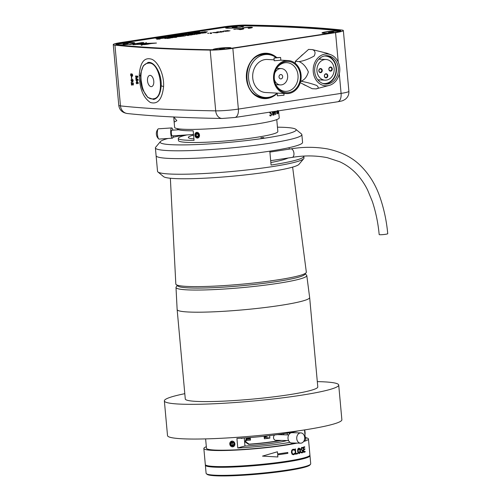 <?xml version="1.0" encoding="UTF-8"?>
<svg xmlns="http://www.w3.org/2000/svg" width="501" height="501" viewBox="0 0 501 501"><rect width="100%" height="100%" fill="white"/><g stroke="black" fill="none" stroke-linecap="round" stroke-linejoin="round"><path stroke-width="0.75" d="M303.725 158.692L298.984 164.328A68.28 6.388 174.8 0 1 248.058 174.592A68.28 6.388 174.8 0 1 174.567 178.55A68.28 6.388 174.8 0 1 163.595 176.653L157.915 171.962A73.528 6.882 -5.2 0 0 169.733 174.01A73.528 6.882 -5.2 0 0 248.878 169.745A73.528 6.882 -5.2 0 0 303.725 158.692A73.528 6.882 -5.2 0 0 303.988 158.022L303.831 156.287A73.528 6.882 -5.2 0 0 303.8 156.13M303.831 156.287A73.528 6.882 -5.2 0 1 271.079 165.054L269.814 151.17A73.528 6.882 174.8 0 1 168.311 158.385A73.528 6.882 174.8 0 1 156.112 155.723A73.528 6.882 -5.2 0 0 194.983 158.266A73.528 6.882 -5.2 0 0 269.814 151.17A73.528 6.882 -5.2 0 0 302.566 142.397L301.859 134.587A73.528 6.882 -5.2 0 0 301.477 133.974L295.797 129.283A68.28 6.388 -5.2 0 0 277.448 127.179M292.622 167.115L306.336 272.143A65.531 6.131 174.8 0 1 306.111 272.751A65.531 6.131 174.8 0 1 257.276 282.608A65.531 6.131 174.8 0 1 186.698 286.409A65.531 6.131 174.8 0 1 176.158 284.581A65.531 6.131 174.8 0 1 175.826 284.017L170.359 178.243M306.111 272.751L304.621 274.561A63.871 5.981 174.8 0 1 257.019 284.167A63.871 5.981 174.8 0 1 188.226 287.875A63.871 5.981 174.8 0 1 177.949 286.09L176.158 284.581M305.122 273.953L306.437 275.011A65.662 6.144 174.8 0 1 306.787 275.55A65.662 6.144 174.8 0 1 260.652 285.683A65.662 6.144 174.8 0 1 186.898 289.847A65.662 6.144 174.8 0 1 176.001 287.449A65.662 6.144 174.8 0 1 176.246 286.86L177.348 285.576M306.787 275.55L309.649 297.506A66.527 6.225 174.8 0 1 309.656 297.525A66.527 6.225 174.8 0 1 262.793 307.783A66.527 6.225 174.8 0 1 188.182 311.991A66.527 6.225 174.8 0 1 177.147 309.587A66.527 6.225 174.8 0 1 177.141 309.562L176.001 287.449M317.308 381.624A87.537 8.191 174.8 0 1 324.191 381.856A87.537 8.191 174.8 0 1 338.714 385.018A87.537 8.191 174.8 0 1 277.053 398.52A87.537 8.191 174.8 0 1 178.882 404.057A87.537 8.191 174.8 0 1 164.359 400.888A87.537 8.191 174.8 0 1 184.8 393.68M338.714 385.018L341.87 419.738A87.537 8.191 174.8 0 1 280.216 433.233A87.537 8.191 174.8 0 1 182.038 438.77A87.537 8.191 174.8 0 1 167.516 435.607L164.359 400.888M309.656 297.525L317.791 386.922A66.527 6.225 174.8 0 1 270.928 397.18A66.527 6.225 174.8 0 1 196.317 401.389A66.527 6.225 174.8 0 1 185.282 398.984L177.147 309.587M167.985 138.483A68.28 6.388 -5.2 0 0 160.401 141.608L155.667 147.244A73.528 6.882 -5.2 0 0 155.398 147.914L157.533 171.348A73.528 6.882 -5.2 0 0 157.915 171.962M288.044 158.034A68.28 6.388 174.8 0 1 270.847 162.543M260.839 137.744L263.77 137.625L260.839 137.744M155.398 147.914A73.528 6.882 -5.2 0 0 194.269 150.45A73.528 6.882 -5.2 0 0 269.106 143.361A73.528 6.882 -5.2 0 0 301.859 134.587M160.401 141.608A68.28 6.388 -5.2 0 0 193.461 144.689A68.28 6.388 -5.2 0 0 265.737 138A68.28 6.388 -5.2 0 0 295.797 129.283M184.33 135.088A68.28 6.388 -5.2 0 0 173.027 137.261M173.997 119.507A52.524 4.916 -5.2 0 0 173.935 119.802A52.524 4.916 -5.2 0 0 173.972 119.933L174.166 122.106L176.834 120.691L173.697 116.896M173.935 119.802L174.624 127.348A52.524 4.916 -5.2 0 0 215.18 128.456A52.524 4.916 -5.2 0 0 279.239 117.829L278.725 112.562M187.005 134.913A49.893 4.672 174.8 0 0 178.268 138.395A49.893 4.672 174.8 0 0 194.062 140.361L193.192 130.811A49.893 4.672 174.8 0 1 177.398 128.851L177.379 128.638M178.268 138.395L178.462 140.568A49.893 4.672 -5.2 0 0 216.989 141.62A49.893 4.672 -5.2 0 0 277.848 131.519L276.759 119.595M269.889 112.124L271.836 114.153L270.646 115.963M269.814 112.124L271.755 114.159L270.96 115.919L269.926 115.794L269.851 114.967A52.524 4.916 -5.2 0 0 269.876 114.961L270.909 115.324L271.479 114.316L271.01 113.608L270.271 113.514L269.488 112.199M273.753 111.548L274.06 114.954L273.671 111.56M273.984 114.961A52.436 4.91 -5.2 0 1 273.333 115.149L273.408 115.142A52.524 4.916 -5.2 0 0 274.06 114.954M272.769 115.098L272.65 113.038L271.987 111.823M275.556 111.272L275.45 114.51L275.475 111.285M274.36 111.46L275.118 114.623A52.524 4.916 -5.2 0 0 275.45 114.51M276.777 111.09L277.034 113.902L276.69 111.103M276.596 111.116L276.859 113.977A52.524 4.916 -5.2 0 0 277.034 113.902M277.842 110.928L278.061 113.351L277.761 110.94M277.98 113.358A52.436 4.91 -5.2 0 1 277.723 113.514L277.811 113.508A52.524 4.916 -5.2 0 0 278.061 113.351M277.516 113.37L277.366 110.646M278.512 110.821L278.531 113.107L277.999 110.621M278.6 112.218L278.531 113.107L278.268 112.575M278.569 110.815L278.731 112.625A52.524 4.916 -5.2 0 0 278.744 112.562M193.58 135.113A39.786 3.726 -5.2 0 0 188.338 137.481A39.786 3.726 -5.2 0 0 193.925 138.858M173.828 117.378L173.891 119.069M173.96 119.063L174.022 119.789A52.436 4.91 -5.2 0 0 174.06 119.927L173.972 119.933M174.06 119.927L174.242 121.962M278.005 110.552L278.387 112.525L278.462 110.827M278.093 110.546L278.387 112.525M277.51 110.934L277.754 112.913A52.524 4.916 -5.2 0 0 277.898 112.825L277.729 110.94M277.354 112.174L277.754 112.913M277.341 111.316L277.435 112.168M277.592 110.928L277.422 111.31M274.573 111.523L275.237 114.021L274.573 111.523A52.436 4.91 -5.2 0 0 275.112 111.341M274.654 111.516A52.524 4.916 -5.2 0 0 275.237 111.322M275.237 114.021L275.331 111.291M273.333 115.149L272.688 115.098M272.25 111.71L272.525 112.456L273.064 112.468A52.524 4.916 -5.2 0 0 273.54 112.337L273.471 111.591M272.682 114.028L273.377 114.547A52.524 4.916 -5.2 0 0 273.728 114.441L273.515 112.932A52.436 4.91 -5.2 0 1 273.126 113.044L272.682 114.028L273.377 114.547M273.126 113.044L273.208 113.038A52.524 4.916 -5.2 0 0 273.59 112.925M272.757 113.32L272.757 114.028M273.208 113.038L272.832 113.32M272.325 111.704L272.607 112.456L273.064 112.468M269.807 114.967L270.834 115.33M178.713 129.759L171.83 130.222A2.843 0.708 86.2 0 0 171.336 133.379A2.843 0.708 86.2 0 0 172.212 135.896L193.524 134.475M172.901 130.147A5.142 1.284 86.2 0 0 171.68 127.924L158.36 128.813A5.142 1.284 86.2 0 0 158.053 128.995A5.142 1.284 86.2 0 0 157.458 134.525A5.142 1.284 86.2 0 0 158.717 138.94A5.142 1.284 86.2 0 0 159.042 139.078L172.363 138.188A5.142 1.284 86.2 0 0 173.277 135.827M171.68 127.924A5.142 1.284 86.2 0 0 170.778 133.642A5.142 1.284 86.2 0 0 172.363 138.188M195.446 133.116A2.887 2.286 -102.2 0 0 195.684 137.161A2.887 2.286 -102.2 0 0 198.947 137.268A2.887 2.286 -102.2 0 0 198.709 133.222A2.887 2.286 -102.2 0 0 195.446 133.116M196.004 136.748L195.409 134.55L196.599 132.997L198.39 133.642L198.985 135.834L197.795 137.387L196.004 136.748L196.53 136.341L197.92 136.842L198.847 135.633L198.383 133.93L196.993 133.429L196.066 134.637L196.53 136.341L198.559 136.015M198.196 133.861L195.409 134.55M197.901 134.243L198.365 135.946M197.795 137.387L197.92 136.842M196.993 133.429L196.599 132.997M303.731 449.109A52.524 4.916 174.8 0 0 304.871 448.771L304.921 449.366A52.524 4.916 174.8 0 1 303.781 449.704L303.963 451.677A52.524 4.916 174.8 0 0 305.103 451.345L305.159 451.94A52.524 4.916 174.8 0 1 303.719 452.353L303.249 447.149A52.524 4.916 174.8 0 0 304.683 446.729L304.74 447.324A52.524 4.916 174.8 0 1 303.6 447.656L303.731 449.109L303.518 447.662A52.436 4.91 174.8 0 0 304.658 447.324L304.602 446.754M302.911 452.215L302.178 452.891L301.126 452.735L301.051 451.889A52.524 4.916 174.8 0 0 301.076 451.883L302.128 452.303L302.723 451.213L300.807 449.184L301.708 447.418L302.654 447.55L302.729 448.37A52.524 4.916 174.8 0 1 302.704 448.376L301.759 448.013L301.189 449.021L301.665 449.729L302.372 449.823L303.067 451.025L302.911 452.215L301.884 452.935M301.89 447.988L301.114 449.021L301.589 449.729L302.291 449.823L302.986 451.032L302.829 452.215M300.443 450.518L300.187 452.622L299.31 453.562L298.176 453.079L297.588 451.144L297.813 449.034L298.809 448.094L299.892 448.577L300.443 450.518L300.262 452.622L299.097 453.593M295.834 453.543A52.524 4.916 174.8 0 0 297.519 453.205L297.575 453.8A52.524 4.916 174.8 0 1 295.44 454.219L294.964 449.015A52.524 4.916 174.8 0 0 295.415 448.927L295.834 453.543L295.352 448.94M294.231 454.426L293.461 454.714L292.127 454.282L291.407 452.309L291.751 450.186L293.029 449.24L294.312 449.46L294.388 450.261A52.524 4.916 174.8 0 1 294.35 450.267L293.054 449.835L292.177 450.537L291.951 452.221L292.49 453.768L293.448 454.125L294.619 453.236A52.524 4.916 174.8 0 0 294.657 453.23L294.726 454.019L293.173 454.745M293.029 449.24L293.367 449.209M293.292 449.817L292.121 450.537L291.895 452.221L292.427 453.768L293.386 454.119M277.836 456.968L277.642 454.802A52.436 4.91 174.8 0 0 287.812 453.336L287.862 453.336A52.524 4.916 174.8 0 1 277.673 454.808L277.873 456.975L262.518 456.11L277.873 456.975M287.862 453.336L287.787 452.466A52.524 4.916 174.8 0 1 277.598 453.937L277.397 451.77L262.518 456.11M305.71 437.68A52.524 4.916 174.8 0 1 308.459 438.97A52.524 4.916 174.8 0 1 303.606 441.525M297.106 443.103A52.524 4.916 174.8 0 1 215.205 450.493A52.524 4.916 174.8 0 1 203.851 448.489A52.524 4.916 174.8 0 1 206.324 446.723M308.459 438.97L309.925 455.027A52.524 4.916 174.8 0 1 275.062 462.868A52.524 4.916 174.8 0 1 216.664 466.55A52.524 4.916 174.8 0 1 205.31 464.546L203.851 448.489M298.402 430.847A49.893 4.672 -5.2 0 1 236.917 438.45L237.787 448A49.893 4.672 -5.2 0 0 290.01 442.345M304.658 438.55A49.893 4.672 -5.2 0 0 305.691 437.467A49.893 4.672 -5.2 0 0 305.153 436.872L304.52 429.927M205.617 438.895L206.468 448.251A49.893 4.672 -5.2 0 0 217.252 450.155A49.893 4.672 -5.2 0 0 295.402 443.066M304.126 440.623A49.893 4.672 -5.2 0 0 305.848 439.208L305.691 437.467M289.334 432.764L289.44 433.91M286.873 440.561A34.181 3.2 174.8 0 1 244.976 446.028L244.25 437.999M244.976 446.028A87.537 8.191 -5.2 0 0 237.787 448M305.153 436.872A87.537 8.191 -5.2 0 0 304.602 436.928M242.966 438.087A87.537 8.191 -5.2 0 0 241.35 438.5L241.319 438.193M304.79 448.796L304.846 449.372A52.436 4.91 174.8 0 1 303.706 449.704L303.963 451.677M305.028 451.37L305.078 451.94A52.436 4.91 174.8 0 1 303.719 452.34M301.001 451.883L302.053 452.303M301.633 447.418L302.573 447.55L302.642 448.307M298.74 448.094L299.823 448.577L300.375 450.518M298.972 448.671L297.97 451.05L299.185 452.973M297.97 451.05L299.078 452.985M298.796 448.689L298.039 451.05M299.26 452.973L300.036 450.612L298.934 448.671M297.456 453.217L297.506 453.8A52.436 4.91 174.8 0 1 295.44 454.207M293.461 454.714L293.141 454.739M292.966 449.24L294.25 449.46L294.319 450.249M294.594 453.273L294.663 454.019L294.168 454.426M287.812 453.336L287.737 452.478M277.366 451.777L277.598 453.937M289.321 434.041L289.215 432.783M246.517 437.843L245.108 441.907L248.665 444.387A34.137 3.194 -5.2 0 0 281.362 440.429M246.749 437.824L245.778 441.801L249.097 444.162A32.102 3.006 -5.2 0 0 280.053 440.398M287.38 434.881L287.211 433.133M265.812 437.335A29.766 2.787 -5.2 0 0 264.234 437.429M250.356 438.613A29.766 2.787 -5.2 0 0 247.475 438.939M287.161 433.14L287.236 433.935A31.864 2.981 -5.2 0 0 287.248 433.81A31.864 2.981 -5.2 0 0 287.211 433.691M283.698 434.793L283.597 433.722M280.441 434.711L280.391 434.204M264.121 436.246L264.353 438.776A31.864 2.981 -5.2 0 0 269.87 438.074L269.644 435.62M245.559 440.442A31.864 2.981 -5.2 0 0 250.494 440.11L250.256 437.548M269.87 438.074L265.824 437.473L265.755 436.678M265.824 437.473A20.879 1.954 174.8 0 1 264.252 437.692M250.394 439.064A20.879 1.954 174.8 0 1 247.507 439.233L247.419 438.331M247.507 439.233L245.578 440.11M250.318 438.2L247.137 438.25L247.099 437.799M267.064 435.92L267.102 436.333L264.177 436.847M288.589 440.604L275.669 440.291A2.843 2.198 -88.6 0 1 273.552 437.811A2.843 2.198 -88.6 0 1 274.642 435M296.755 438.713A5.142 3.977 -88.6 0 1 300.832 432.908A5.142 3.977 -88.6 0 1 304.658 437.386A5.142 3.977 -88.6 0 1 300.581 443.191A5.142 3.977 -88.6 0 1 296.755 438.713M300.581 443.191L291.845 442.978A5.142 3.977 -88.6 0 1 288.019 438.5A5.142 3.977 -88.6 0 1 292.089 432.695L300.832 432.908M304.583 429.914A2.887 0.695 83.5 0 1 304.815 430.691A2.887 0.695 83.5 0 1 304.946 434.624M234.255 446.003A2.887 2.536 -105.2 0 0 234.036 441.945A2.887 2.536 -105.2 0 0 230.416 441.926A2.887 2.536 -105.2 0 0 230.635 445.984A2.887 2.536 -105.2 0 0 234.255 446.003M233.673 442.377L234.311 444.556L232.971 446.147L230.999 445.552L230.36 443.372L231.694 441.782L233.673 442.377L232.038 442.214L230.999 443.448L231.493 445.145L233.034 445.608L234.073 444.374L233.579 442.677M232.909 442.471L232.408 443.066L232.902 444.763L230.999 445.552M232.902 444.763L233.579 444.963M232.408 443.066L230.36 443.372M231.694 441.782L232.038 442.214M233.034 445.608L232.971 446.147M292.215 157.395A4.309 2.342 81.3 0 0 293.937 153.262A4.309 2.342 81.3 0 0 290.912 148.878A4.309 2.342 81.3 0 1 290.912 148.878C303.174 146.78 315.442 146.799 327.71 148.954C341.118 151.847 351.877 157.245 359.994 165.148C368.805 173.684 375.393 184.168 379.764 196.592C383.904 208.472 386.565 220.841 387.743 233.691A4.309 0.432 174.2 0 1 385.833 234.255A4.309 0.432 174.2 0 1 381.455 234.712A4.309 0.432 174.2 0 1 379.176 234.562C378.117 223.17 375.856 212.18 372.387 201.59L367.609 190.036C364.315 183.36 360.219 177.554 355.328 172.62C350.581 167.929 345.339 164.297 339.597 161.71L327.253 157.658C315.693 155.448 304.013 155.36 292.215 157.395L270.678 160.689M310.532 464.252L309.906 464.991A51.835 4.853 174.8 0 1 306.637 466.625A51.835 4.853 174.8 0 1 251.64 474.66A51.835 4.853 174.8 0 1 207.126 474.347L206.381 473.733A52.524 4.916 -5.2 0 0 251.489 474.052A52.524 4.916 -5.2 0 0 307.213 465.905A52.524 4.916 -5.2 0 0 310.532 464.252A52.524 4.916 -5.2 0 0 310.72 463.769L309.987 455.71A52.524 4.916 174.8 0 1 306.48 457.845A52.524 4.916 174.8 0 1 248.321 466.168A52.524 4.916 174.8 0 1 205.372 465.229A52.524 4.916 174.8 0 1 205.473 464.878M309.825 455.378A52.524 4.916 174.8 0 1 309.987 455.71M205.372 465.229L206.105 473.295A52.524 4.916 -5.2 0 0 206.381 473.733M303.287 54.158A17.285 14.423 93 0 0 300.525 56.638M303.024 84.08A17.285 14.423 93 0 0 306.155 85.665M147.995 63.251C135.464 64.109 141.15 101.684 153.425 98.766C165.963 97.92 160.251 60.295 147.995 63.251A1.753 1.472 -98.8 0 1 148.033 62.456C154.577 61.109 161.942 74.06 161.153 85.853C160.558 93.762 158.065 98.302 153.669 99.474L147.751 97.394L142.848 89.961L140.449 76.403L140.675 73.522L143.267 65.8L148.033 62.456M151.152 86.642A5.686 3.087 -98.7 0 0 151.502 86.629A5.686 3.087 -98.7 0 0 153.738 80.855A5.686 3.087 -98.7 0 0 150.131 75.369A5.686 3.087 -98.7 0 0 149.78 75.382A5.686 3.087 -98.7 0 0 147.544 81.156A5.686 3.087 -98.7 0 0 151.152 86.642M139.278 74.943C140.255 62.143 144.445 56.92 151.841 59.275C158.366 62.055 164.303 75.037 163.583 86.648C162.124 99.411 157.709 104.684 150.338 102.461C143.23 97.695 139.541 88.52 139.278 74.943A8.755 2.568 -178.3 0 1 140.455 76.165M260.533 97.607A22.094 18.431 93 0 0 266.112 97.77A22.094 18.431 93 0 0 267.766 97.426M296.961 27.085A610.13 57.101 -5.2 0 0 244.482 25.388A14.88 1.39 -5.2 0 0 225.218 26.891L122.501 42.585A14.88 1.39 -5.2 0 0 115.869 44.364A14.88 1.39 -5.2 0 0 117.303 44.821A610.13 57.101 -5.2 0 0 212.13 49.756A14.88 1.39 -5.2 0 0 231.393 48.259L334.111 32.565A14.88 1.39 -5.2 0 0 340.743 30.793A14.88 1.39 -5.2 0 0 339.302 30.329A610.13 57.101 -5.2 0 0 296.961 27.085M341.663 30.01A612.761 57.352 -5.2 0 0 299.141 26.753A612.761 57.352 -5.2 0 0 246.436 25.05A17.51 1.641 -5.2 0 0 223.772 26.816L121.054 42.51A17.51 1.641 -5.2 0 0 113.257 44.602A17.51 1.641 -5.2 0 0 114.942 45.14A612.761 57.352 -5.2 0 0 210.176 50.1A17.51 1.641 -5.2 0 0 232.84 48.334L335.557 32.64A17.51 1.641 -5.2 0 0 343.354 30.548A17.51 1.641 -5.2 0 0 341.663 30.01M132.978 84.644L131.212 82.264L131.475 85.132A612.761 57.352 174.8 0 0 131.744 85.157L131.544 83.009L132.99 85.208L133.523 83.892L132.727 82.452L133.203 83.874L132.934 84.644L131.212 82.264M131.744 85.157L131.631 83.141M131.481 79.052L131.631 79.603L131.481 79.052L131.011 80.367L131.951 81.851M132.79 81.713L133.21 80.511L132.552 79.177L132.727 81.149L132.007 80.147L131.75 81.306L131.331 80.392L131.631 79.603M131.287 76.465L131.757 75.695L132.289 76.377L132.727 75.169L132.082 73.891L131.65 74.53L131.03 73.647L130.523 75.006L131.437 76.453M137.675 79.728A612.761 57.352 -5.2 0 1 135.946 79.596L135.871 79.609A612.761 57.352 -5.2 0 0 137.706 79.747L135.765 78.438L135.708 77.787L137.431 76.766A612.761 57.352 174.8 0 1 135.602 76.628L135.621 75.995A612.761 57.352 -5.2 0 0 137.788 76.165L137.794 77.104L136.366 77.968M136.435 77.956L137.869 77.091L137.788 76.165M138.082 79.459L138.094 80.392L138.082 79.459L136.14 78.131M137.08 83.279L137.055 83.83A612.761 57.352 174.8 0 1 136.779 83.811L136.729 83.247A612.761 57.352 174.8 0 1 136.203 83.21L136.222 82.634A612.761 57.352 -5.2 0 0 136.673 82.671M136.153 82.646A612.761 57.352 -5.2 0 0 136.673 82.684L136.573 80.761A612.761 57.352 -5.2 0 0 136.848 80.786L138.339 83.373A612.761 57.352 174.8 0 1 137.005 83.272L137.055 83.83M138.339 83.373L138.376 82.966M131.732 78.569L131.65 76.929L131.732 78.569A612.761 57.352 174.8 0 1 131.487 78.551L131.337 76.916A612.761 57.352 -5.2 0 0 131.581 76.935M131.337 76.916L131.412 76.903A612.761 57.352 -5.2 0 0 131.65 76.929M269.989 54.803A22.094 18.431 93 0 0 262.812 53.87M136.497 78.375L136.065 78.143M135.546 76.008A612.761 57.352 -5.2 0 0 137.712 76.177M136.429 78.381L138.013 79.471M138.094 80.392A612.761 57.352 174.8 0 1 135.928 80.223L135.871 79.609M136.848 80.786L138.301 82.978M136.955 82.709A612.761 57.352 -5.2 0 0 137.731 82.765L136.842 81.488L136.955 82.709L136.93 81.613M137.024 82.696A612.761 57.352 -5.2 0 0 137.719 82.753M132.226 76.377L132.652 75.181L132.082 73.891M131.813 75.119L132.057 74.467L132.17 75.814L131.813 75.119L132.132 74.455M132.214 75.814L131.888 75.106M130.767 75.031L131.099 74.217L131.569 75.081L131.243 75.901L130.767 75.031L131.168 74.204M131.306 75.901L130.842 75.018M132.007 80.147L132.327 80.216M132.696 81.156L132.258 80.31M133.21 80.511L132.483 79.189M131.801 81.87L132.245 81.087L132.84 81.707M132.715 81.726L133.141 80.517M131.331 80.392L131.556 79.615M131.807 81.306L131.256 80.404M132.99 85.208L133.448 83.905L132.727 82.452M286.484 93.599A16.546 13.803 93 0 0 288.839 93.48A16.546 13.803 93 0 0 301.151 76.384A16.546 13.803 93 0 0 288.207 60.552A16.546 13.803 93 0 0 285.852 60.671A16.546 13.803 93 0 0 273.533 77.768A16.546 13.803 93 0 0 286.484 93.599L277.166 93.111L277.41 95.823L284.036 95.215L283.879 93.462M275.456 57.671L280.604 57.465L273.978 58.066L275.456 57.671M280.604 57.465L280.848 60.17L279.345 60.333L274.222 60.771L273.978 58.066M280.641 74.568A2.186 1.829 93 0 0 279.013 76.828A2.186 1.829 93 0 0 280.723 78.92A2.186 1.829 93 0 0 281.036 78.907A2.186 1.829 93 0 0 282.664 76.647A2.186 1.829 93 0 0 280.955 74.549A2.186 1.829 93 0 0 280.641 74.568M274.398 79.609A8.185 6.826 93 0 0 280.416 84.913A8.185 6.826 93 0 0 281.575 84.851A8.185 6.826 93 0 0 287.668 76.396A8.185 6.826 93 0 0 281.261 68.562A8.185 6.826 93 0 0 280.103 68.624A8.185 6.826 93 0 0 274.73 73.209M288.758 92.61A15.669 13.076 -87 0 1 275.537 84.087A15.669 13.076 -87 0 1 276.327 68.881A15.669 13.076 -87 0 1 285.927 61.542A15.669 13.076 -87 0 1 300.349 75.087A15.669 13.076 -87 0 1 288.758 92.61M275.406 83.748A14.354 11.98 93 0 0 285.345 91.345A14.354 11.98 93 0 0 287.386 91.245A14.354 11.98 93 0 0 298.076 76.409A14.354 11.98 93 0 0 286.841 62.675A14.354 11.98 93 0 0 284.793 62.775A14.354 11.98 93 0 0 276.164 69.201M274.135 59.819L267.34 59.469A16.546 13.803 93 0 0 264.985 59.588A16.546 13.803 93 0 0 252.673 76.684A16.546 13.803 93 0 0 265.618 92.51L277.166 93.111M276.089 57.584A21.537 17.967 93 0 0 267.603 54.484A21.537 17.967 93 0 0 264.534 54.64A21.537 17.967 93 0 0 248.509 76.891A21.537 17.967 93 0 0 265.361 97.495A21.537 17.967 93 0 0 268.423 97.338A21.537 17.967 93 0 0 277.103 93.111M267.603 54.484L265.242 54.358A21.537 17.967 93 0 0 262.173 54.515A21.537 17.967 93 0 0 254.339 58.028M252.535 92.591A21.537 17.967 93 0 0 263 97.369L265.361 97.495M328.838 69.332A2.067 1.728 -87 0 1 330.366 67.021A2.067 1.728 -87 0 1 332.269 68.812A2.067 1.728 -87 0 1 330.735 71.123A2.067 1.728 -87 0 1 328.838 69.332M331.794 68.844A1.722 1.44 93 0 0 328.932 69.282A1.722 1.44 93 0 0 331.794 68.844M325.744 74.098A1.722 1.44 93 0 0 326.057 77.517A1.722 1.44 93 0 0 325.744 74.098M324.372 76.077A2.067 1.728 -87 0 1 325.9 73.766A2.067 1.728 -87 0 1 327.804 75.557A2.067 1.728 -87 0 1 326.276 77.868A2.067 1.728 -87 0 1 324.372 76.077M318.824 70.866A2.067 1.728 -87 0 1 320.352 68.549A2.067 1.728 -87 0 1 322.256 70.34A2.067 1.728 -87 0 1 320.728 72.651A2.067 1.728 -87 0 1 318.824 70.866M321.78 70.372A1.722 1.44 93 0 0 318.918 70.81A1.722 1.44 93 0 0 321.78 70.372M316.964 71.148A10.339 8.63 93 0 0 325.005 80.16A10.339 8.63 93 0 0 334.129 68.524A10.339 8.63 93 0 0 326.082 59.513A10.339 8.63 93 0 0 316.964 71.148M322.625 83.404A13.784 11.504 93 0 0 323.878 83.554A13.784 11.504 93 0 0 336.039 68.042A13.784 11.504 93 0 0 325.312 56.024A13.784 11.504 93 0 0 324.053 56.037M319.663 58.423A13.784 11.504 -87 0 1 320.402 59.218M338.294 68.086A14.216 11.861 93 0 0 327.234 55.692A14.216 11.861 93 0 0 314.697 71.687A14.216 11.861 93 0 0 325.756 84.087A14.216 11.861 93 0 0 338.294 68.086M324.811 83.986A14.216 11.861 93 0 0 336.396 67.986A14.216 11.861 93 0 0 326.283 55.686M327.93 85.69A15.938 13.302 -87 0 1 313.263 71.906A15.938 13.302 -87 0 1 325.055 54.083A15.938 13.302 -87 0 1 330.773 54.709A15.938 13.302 -87 0 1 339.778 70.578A15.938 13.302 -87 0 1 329.176 85.427A15.938 13.302 -87 0 1 327.93 85.69M329.176 85.427L315.949 88.89C318.63 88.558 318.912 87.424 316.795 85.496C310.883 83.385 305.56 81.97 300.813 81.243C304.37 80.085 306.888 76.972 308.365 71.906C305.998 66.595 302.886 63.157 299.028 61.598C303.681 60.959 308.729 59.099 314.171 56.012C315.743 52.762 315.148 50.62 312.373 49.599L308.585 49.399L295.233 61.398L295.421 63.483M300.249 82.678L312.161 88.696L315.949 88.89M319.325 79.866A13.784 11.504 -87 0 1 318.511 80.58M312.373 49.599L327.021 53.263L330.773 54.709M299.028 61.598L295.233 61.398M202.542 32.765L206.293 32.69L202.072 33.085C201.289 33.047 201.446 32.941 202.542 32.765C201.446 32.941 201.289 33.047 202.072 33.085L202.085 33.172C201.296 33.135 201.452 33.022 202.548 32.847M203.619 32.653L202.598 33.01L205.491 32.753L202.179 32.997M202.172 32.953L202.598 33.01M206.293 32.69L202.085 33.172M205.072 32.816L203.631 32.74M199.392 33.392L200.356 33.467L199.943 33.661L197.031 33.749L199.317 33.529M200.369 33.554L198.283 33.874L197.037 33.836L197.469 33.529M200.356 33.467L199.949 33.749M199.893 33.63L198.74 33.711M198.697 33.592L197.513 33.767M197.037 33.836L197.475 33.617L197.037 33.836M196.505 33.817L194.783 34.118L197.832 33.974L194.795 34.2M196.198 34.062L194.05 34.2M196.693 33.955L196.204 34.149M195.778 34.225L196.091 34.243M197.832 33.974L196.098 34.325M192.566 34.437L190.724 34.657L193.123 34.2L193.004 34.669M193.286 34.218L192.998 34.582L194.332 34.519L191.038 34.669M194.82 34.3L192.534 34.738M194.833 34.387L194.338 34.6M191.031 34.588L190.718 34.569M189.741 34.87L187.9 35.089L190.292 34.632L190.18 35.101M190.461 34.65L190.173 35.014L191.507 34.945L188.213 35.101M191.996 34.732L189.71 35.17M192.002 34.819L191.514 35.032L192.002 34.819M188.207 35.02L187.894 35.001M188.169 35.546L185.727 35.333L188.871 35.227L185.727 35.333M188.163 35.458L188.871 35.227L188.476 35.496M181.631 35.959L185.383 35.884L181.168 36.279C180.379 36.241 180.535 36.135 181.631 35.959C180.535 36.135 180.379 36.241 181.168 36.279L181.174 36.366C180.391 36.329 180.548 36.222 181.638 36.047M182.708 35.853L181.688 36.204L184.587 35.947L181.268 36.191M181.262 36.147L181.688 36.204M185.383 35.884L181.174 36.366M184.161 36.009L182.721 35.934M177.536 36.586L180.855 36.479L177.536 36.586M180.742 36.354L177.06 36.654M179.859 36.542L180.247 36.473M179.984 36.304L178.857 36.698M178.563 36.598L179.527 36.379L178.563 36.598M179.54 36.467L178.3 36.573M179.176 36.485L179.533 36.416M178.782 36.529L178.306 36.654M175.513 37.112L175.056 37.18M177.01 36.98L175.751 36.993M175.676 37.124L177.567 36.761M175.012 37.187L175.456 36.98L175.012 37.187M175.45 36.892L175.012 37.174M173.528 37.193L176.446 37.337L171.843 37.544L174.379 37.381M176.44 37.249L171.837 37.456M169.338 37.838L172.657 37.732L169.338 37.838M172.551 37.606L168.868 37.907M171.668 37.794L172.05 37.719M171.787 37.556L170.659 37.951M170.371 37.851L171.336 37.631L170.371 37.851M171.336 37.825L170.102 37.819M170.979 37.738L171.336 37.669M170.59 37.782L170.115 37.907M166.182 38.32L167.973 38.496L166.182 38.32L169.031 38.02L170.14 38.164L167.509 38.377M170.127 38.082L167.591 38.151L168.436 38.339L167.973 38.496M168.436 38.339L167.967 38.408M165.693 38.458L164.798 38.514M204.427 31.682L206.863 31.813L202.122 32.039L205.166 31.807M202.122 32.039L204.558 32.164M205.078 32.083L204.565 32.252M205.867 31.757L204.508 32.058M206.863 31.813L205.873 31.845M207.383 31.732L206.875 31.901M200.6 32.765L196.01 33.085M199.054 32.797L197.87 33.047M197.926 32.734L196.661 33.104M199.379 32.897L199.06 32.878M198.352 32.841L197.939 32.822M190.248 34.118L188.125 34.168L193.06 33.598L190.255 33.968M191.839 33.774L190.749 33.943M193.06 33.598L190.549 33.974M192.478 33.824L192.816 33.761M191.169 33.849L190.749 33.974M188.188 34.387L187.725 34.456M189.685 34.25L188.426 34.268M188.351 34.4L189.973 34.35M187.687 34.456L188.125 34.168M186.197 34.469L189.102 34.525L186.516 34.575M186.522 34.719L184.606 34.813M186.334 34.813L186.992 34.713M187.343 34.531L186.998 34.801M188.633 34.594L187.349 34.619M189.102 34.525L188.639 34.682M179.709 35.465L180.936 35.577M181.957 35.483L180.498 35.784M178.538 36.009L174.699 36.366L178.732 36.135M174.705 36.454L175.926 36.304M177.698 36.097L176.127 36.366M175.851 36.41L177.93 36.241M178.55 36.097L177.936 36.322M177.723 35.934L175.2 36.291L177.473 36.066M175.2 36.291L175.613 36.141L175.206 36.373M177.216 36.103L175.619 36.222M172.357 36.586L175.513 36.554L172.363 36.661M174.185 36.667L172.851 36.648M174.611 36.604L174.191 36.755M175.218 36.636L174.617 36.692M168.449 37.18L171.768 37.074L168.449 37.18M171.661 36.955L167.979 37.256M170.778 37.137L171.167 37.068M170.897 36.905L169.776 37.299M169.482 37.199L170.446 36.974L169.482 37.199M170.453 37.061L169.219 37.168M170.096 37.08L170.453 37.018M169.701 37.13L169.225 37.256M168.167 37.337L165.969 37.669L168.173 37.412M166.457 37.481L165.969 37.669L166.464 37.569M168.417 37.556L165.981 37.757M168.098 37.55L168.417 37.494M168.85 37.387L168.424 37.644M166.413 37.594L166.739 37.575M165.624 37.732L163.426 38.057L165.631 37.8M163.915 37.869L163.439 38.139M164.347 38.095L163.583 38.145M165.555 37.938L165.875 37.882M164.347 38.076L165.875 37.944M166.307 37.775L165.881 38.032M163.871 37.982L164.196 37.963M162.167 38.308L161.078 38.477M163.395 38.132L160.884 38.502M162.806 38.358L163.144 38.295M161.504 38.383L161.084 38.502M160.884 38.533L160.527 38.539M159.418 39.059L156.688 39.228L157.007 38.921M159.475 38.871L160.095 38.99L159.431 39.147M159.5 38.978L158.554 39.022M158.404 38.984L157.151 39.159M159.506 39.065L159.136 38.953M196.536 32.102L199.661 31.989L196.906 32.246M195.002 32.333L195.634 32.559M195.991 32.546L193.987 32.728M196.48 32.471L195.484 32.715M197.576 32.308L196.141 32.396M198.064 32.233L197.588 32.396M199.173 32.064L197.695 32.164M199.661 31.989L199.179 32.152M195.478 32.628L193.211 32.809M192.847 32.665L195.966 32.552M191.307 32.897L191.939 33.122M192.296 33.116L190.292 33.291M192.785 33.041L191.789 33.279M193.887 32.872L192.453 32.966M194.369 32.797L193.893 32.96M191.783 33.191L189.516 33.379M189.153 33.229L192.271 33.116M187.618 33.461L188.601 33.68M189.09 33.605L188.608 33.767M190.192 33.435L188.758 33.529M190.674 33.36L190.198 33.523M186.979 33.924L183.923 34.024L186.986 33.993M185.758 34.112L184.418 34.093M186.178 34.049L185.765 34.2M186.792 34.081L186.19 34.137M184.236 34.03L183.923 34.024M183.015 34.168L185.927 34.306L181.324 34.513L183.861 34.35M185.921 34.225L181.318 34.425M175.463 35.32L177.905 35.533M178.369 35.377L177.899 35.446M172.901 35.709L176.22 35.609L172.901 35.709M176.114 35.483L172.432 35.784M175.231 35.671L175.613 35.596M175.35 35.433L174.223 35.828M173.935 35.728L174.899 35.508L173.935 35.728M174.905 35.596L173.665 35.696M174.542 35.615L174.899 35.546M174.148 35.659L173.672 35.784M171.643 35.959L174.279 36.003L170.453 36.272L171.643 35.959M174.279 36.003L170.622 36.053M172.212 36.128L170.904 36.285M169.651 36.322L167.459 36.654L169.657 36.398M167.948 36.46L167.459 36.654L167.954 36.548M168.38 36.686L167.466 36.742M169.589 36.529L169.902 36.473M168.38 36.673L169.902 36.542M170.34 36.366L169.914 36.629M167.898 36.579L168.23 36.56M163.827 37.318L163.439 37.375M165.324 37.18L164.071 37.199M163.99 37.331L165.881 36.968M163.326 37.393L163.771 37.187L163.326 37.393M163.764 37.099L163.32 37.368M161.134 37.506L163.282 37.362M162.693 37.588L161.322 37.757M158.88 37.857L161.128 37.876L158.397 38.301L155.767 38.327L159.788 38.12M157.327 38.089L158.228 38.27M155.767 38.327L156.988 38.395M158.397 38.301L156.995 38.477M158.88 38.157L158.404 38.383M160.383 37.932L158.886 38.245M161.128 37.876L160.664 38.032M139.24 44.075L137.932 44.194M137.493 44.238L139.673 44.044M141.564 43.487L144.808 43.424L142.491 43.337L137.061 44.27L139.234 44.263L132.984 44.752L139.485 44.288L142.534 44.545L141.432 44.714L142.384 44.764L141.32 45.353L142.854 44.689L151.02 43.593M340.022 31.294A9.049 0.845 -5.2 0 0 338.519 30.956A9.049 0.845 -5.2 0 0 328.023 31.569A9.049 0.845 -5.2 0 0 322.037 32.985A9.049 0.845 -5.2 0 0 323.502 33.248A9.049 0.845 -5.2 0 0 332.589 32.797M229.746 48.497A9.049 0.845 -5.2 0 0 231.017 48.002A9.049 0.845 -5.2 0 0 229.539 47.601A9.049 0.845 -5.2 0 0 219.037 48.221A9.049 0.845 -5.2 0 0 213.05 49.637A9.049 0.845 -5.2 0 0 213.351 49.762M133.172 42.585A9.049 0.845 -5.2 0 0 122.676 43.199A9.049 0.845 -5.2 0 0 116.683 44.62A9.049 0.845 -5.2 0 0 118.148 44.883A9.049 0.845 -5.2 0 0 127.943 44.351A9.049 0.845 -5.2 0 0 134.65 42.986A9.049 0.845 -5.2 0 0 133.172 42.585M242.158 25.933A9.049 0.845 -5.2 0 0 231.656 26.547A9.049 0.845 -5.2 0 0 225.669 27.968A9.049 0.845 -5.2 0 0 227.135 28.231A9.049 0.845 -5.2 0 0 236.929 27.699A9.049 0.845 -5.2 0 0 243.63 26.334A9.049 0.845 -5.2 0 0 242.158 25.933M340.248 31.181L340.248 31.2A14.003 1.309 -5.2 0 0 340.248 31.181A14.003 1.309 -5.2 0 0 338.883 30.749A617.664 57.809 -5.2 0 0 296.448 27.511A617.664 57.809 -5.2 0 0 243.981 25.808A14.003 1.309 -5.2 0 0 225.838 27.217L122.664 42.98A14.003 1.309 -5.2 0 0 116.426 44.652A14.003 1.309 -5.2 0 0 116.432 44.683L116.426 44.652M209.011 33.254L207.602 33.354M210.808 33.529L210.245 33.492M211.554 32.866L210.144 32.966M219.945 32.127L217.691 31.813L222.075 32.039L214.735 32.509M222.075 32.039L214.647 32.502L216.989 32.822L212.606 32.596L220.027 32.127L216.758 31.951M223.515 31.82L220.296 31.413M222.751 31.3L228.193 30.517L223.653 31.156L228.944 30.824M229.997 30.724L228.569 31.068M146.054 42.723L144.808 43.424L146.449 42.691L145.133 43.424L156.462 43.042L150.958 43.581M233.742 29.246L234.762 29.296A4.309 0.401 174.8 0 1 240.605 28.782L238.639 29.29L241.62 28.833A4.309 0.401 174.8 0 1 241.914 28.952A4.309 0.401 174.8 0 1 239.459 29.54L240.48 29.597A6.156 0.576 -5.2 0 0 243.749 28.782A6.156 0.576 -5.2 0 0 240.223 28.582A6.156 0.576 -5.2 0 0 233.742 29.246M242.421 27.918L243.448 27.968A4.309 0.401 174.8 0 1 248.039 27.486A4.309 0.401 174.8 0 1 250.594 27.624A4.309 0.401 174.8 0 1 248.139 28.213L249.166 28.269A6.156 0.576 -5.2 0 0 252.435 27.455A6.156 0.576 -5.2 0 0 248.903 27.254A6.156 0.576 -5.2 0 0 242.421 27.918M129.659 44.476L143.856 42.654L129.659 44.476M243.749 28.789A6.156 0.576 -5.2 0 0 240.223 28.595A6.156 0.576 -5.2 0 0 233.779 29.246M241.914 28.958L241.914 28.958A4.309 0.401 174.8 0 1 239.503 29.546M240.605 28.789L237.668 29.24M252.435 27.461A6.156 0.576 -5.2 0 0 248.909 27.267A6.156 0.576 -5.2 0 0 242.465 27.918M250.594 27.636L250.594 27.624A4.309 0.401 174.8 0 1 250.594 27.636A4.309 0.401 174.8 0 1 248.189 28.219M129.703 44.476L142.152 42.566M142.152 42.579L143.818 42.66M141.338 45.353L142.384 44.771M142.534 44.551L141.476 44.714M133.003 44.746L139.234 44.263M142.284 43.537L137.061 44.276M146.06 42.729L146.43 42.704M145.133 43.43L156.444 43.048M149.818 43.562L151.615 43.481M145.027 43.481L144.257 43.906L148.816 43.587L145.027 43.481M148.822 43.593L144.257 43.906M146.073 43.931L143.624 44.263L143.18 44.508L143.994 44.589L150.306 43.625L143.793 44.176M143.774 44.551L143.18 44.508M143.687 44.57L150.306 43.625M142.948 44.645L143.361 44.583M142.967 43.43L141.983 43.462M145.722 43.963L143.944 44.226M148.321 44.132L146.743 44.332M143.787 43.988L142.866 44.495L139.992 44.251L143.787 43.982L142.866 44.501L139.992 44.251M141.889 44.683L142.772 44.551M144.701 43.474L143.868 43.944L139.309 44.201L143.868 43.938L144.701 43.474L143.104 43.43L139.779 43.938M150.626 43.637L144.106 44.627L150.626 43.637M144.413 44.645L146.555 44.364M150.701 43.637L146.48 44.357M139.309 44.194L140.111 43.994M228.193 30.517L223.446 31.1M228.562 31.056L224.824 31.369M217.922 32.671L212.606 32.59M211.654 33.392L210.808 33.517M199.818 33.323L201.465 33.129L200.106 33.429M201.465 33.129L200.099 33.342M200.757 32.246L201.076 32.346M201.54 32.189L201.07 32.264M199.498 32.584L201.145 32.39L199.786 32.684M201.145 32.39L199.78 32.603M193.755 33.31L195.904 33.172M195.315 33.392L193.943 33.561M183.66 34.857L186.103 35.07M186.566 34.913L186.096 34.982M181.512 35.383L184.017 34.982L181.212 35.346M182.796 35.158L181.706 35.32M184.017 34.982L181.506 35.352M183.435 35.208L183.773 35.139M182.126 35.233L181.713 35.352M178.024 35.865L179.671 35.671L178.312 35.966M179.671 35.671L178.306 35.878M171.511 36.711L172.745 36.83M173.766 36.736L172.306 37.036M185.833 33.736L186.153 33.836M186.616 33.68L186.147 33.755M179.477 34.701L181.625 34.563M181.036 34.782L179.665 34.951M177.229 35.051L179.477 35.07L178.024 35.371M179.477 35.07L178.462 35.164M165.725 36.805L166.05 36.911M166.507 36.755L166.038 36.823M219.952 49.28L224.561 48.722L219.952 49.28M230.623 48.234A8.623 0.808 -5.2 0 0 230.635 48.177A8.623 0.808 -5.2 0 0 226.076 47.883A8.623 0.808 -5.2 0 0 217.302 48.716A8.623 0.808 -5.2 0 0 213.464 49.743A8.623 0.808 -5.2 0 0 213.464 49.762L213.464 49.743M224.561 48.722L219.538 49.204M223.208 49.067L223.17 48.647M220.69 49.286L220.659 48.891M123.584 44.263L128.193 43.7L123.584 44.263M134.268 43.161L134.274 43.205A8.623 0.808 -5.2 0 0 134.268 43.161A8.623 0.808 -5.2 0 0 129.709 42.861A8.623 0.808 -5.2 0 0 120.935 43.693A8.623 0.808 -5.2 0 0 117.096 44.727A8.623 0.808 -5.2 0 0 117.115 44.777L117.096 44.727M128.193 43.7L123.171 44.182M126.841 44.05L126.803 43.631M124.323 44.263L124.292 43.869M232.564 27.611L237.173 27.054L232.564 27.611M243.235 26.566A8.623 0.808 -5.2 0 0 243.248 26.509A8.623 0.808 -5.2 0 0 238.689 26.215A8.623 0.808 -5.2 0 0 229.915 27.048A8.623 0.808 -5.2 0 0 226.076 28.075A8.623 0.808 -5.2 0 0 226.101 28.125M237.173 27.054L232.151 27.536M235.821 27.398L235.783 26.979M233.309 27.618L233.272 27.217M333.303 32.208L328.524 32.559L333.303 32.208M339.565 31.45A8.623 0.808 -5.2 0 0 334.699 31.25A8.623 0.808 -5.2 0 0 322.444 33.091A8.623 0.808 -5.2 0 0 322.462 33.141L322.444 33.091M333.541 32.064L328.524 32.559M332.144 32.421L332.107 32.001M329.633 32.634L329.595 32.246M249.097 444.162L248.665 444.387M277.191 93.368A22.714 18.957 -87 0 1 267.371 98.453A22.714 18.957 -87 0 1 246.467 78.807A22.714 18.957 -87 0 1 263.275 53.407A22.714 18.957 -87 0 1 276.702 57.509M275.087 56.901A22.282 18.593 93 0 0 263.301 53.795A22.282 18.593 93 0 0 263.1 53.826A22.282 18.593 93 0 0 246.536 75.069A22.282 18.593 93 0 0 261.008 97.733A22.282 18.593 93 0 0 267.121 98.008A22.282 18.593 93 0 0 273.058 95.873M153.425 98.766A1.753 1.472 81.2 0 0 153.669 99.474M163.583 86.648A8.755 2.53 2.7 0 0 161.153 85.853M244.507 25.814L244.482 25.388M210.176 50.1L215.706 110.853A612.761 57.352 -5.2 0 1 120.472 105.893A8.755 7.903 96.2 0 0 127.404 113.533C122.282 112.738 119.407 110.013 118.781 105.354A17.51 1.641 -5.2 0 0 120.472 105.893L114.942 45.14M127.404 113.533C152.367 116.219 183.923 117.867 222.081 118.474A8.755 6.557 90.9 0 1 215.706 110.853A17.51 1.641 -5.2 0 0 238.37 109.086L232.84 48.334M337.593 101.797A8.755 4.753 -98.7 0 0 341.087 93.393A17.51 1.641 -5.2 0 0 348.884 91.307C349.053 94.727 347.782 97.432 345.076 99.417C342.69 100.726 343.204 100.789 337.593 101.797L234.869 117.491A8.755 4.753 -98.7 0 0 238.37 109.086L341.087 93.393L339.309 73.885M338.244 62.137L335.557 32.64M122.545 42.998L122.501 42.585M225.262 27.305L225.218 26.891M339.334 30.805L339.302 30.329M289.277 149.129L289.14 147.657M158.053 128.995A7.139 7.139 0 0 0 158.717 138.94M287.349 434.881L287.248 433.81M288.726 434.912L277.322 434.636M290.912 148.878L269.895 152.091M261.008 97.733C241.05 94.313 242.904 55.417 263.1 53.826L263.301 53.795M140.675 73.522L140.593 80.642C140.574 81.312 141.363 86.579 142.848 89.961L142.823 89.898M118.781 105.354L113.257 44.602M348.884 91.307L343.354 30.548M222.081 118.474L234.869 117.491M281.261 68.562L276.69 68.324M288.207 60.552L280.848 60.17M280.416 84.913L275.838 84.675M325.005 80.16L317.828 79.791M326.082 59.513L318.899 59.137"/></g></svg>
